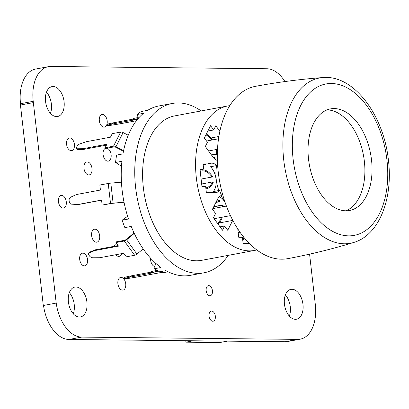 <?xml version="1.0" encoding="UTF-8"?>
<svg xmlns="http://www.w3.org/2000/svg" width="409" height="409" viewBox="0 0 409 409"><rect width="100%" height="100%" fill="white"/><g stroke="black" fill="none" stroke-linecap="round" stroke-linejoin="round"><path stroke-width="0.61" d="M309.577 254.153L315.319 304.526A35.465 21.345 -100.6 0 1 300.242 339.158A35.465 21.345 -100.6 0 1 297.711 339.378L81.657 337.108A35.465 21.345 -100.6 0 1 56.053 301.796L33.211 101.33A35.465 21.345 -100.6 0 1 48.288 66.698A35.465 21.345 -100.6 0 1 50.818 66.478L266.878 68.748A35.465 21.345 -100.6 0 1 284.92 81.56M300.242 339.158L287.553 341.535A35.465 21.345 -100.6 0 1 285.017 341.755L68.963 339.48A35.465 21.345 -100.6 0 1 43.523 305.462M33.139 102.659L20.45 105.036L43.293 305.503L55.982 303.125M20.45 105.036L20.522 103.707L33.211 101.33M20.522 103.707A35.465 21.345 -100.6 0 1 35.598 69.07L48.288 66.698M289.347 316.07A15.199 9.146 79.4 0 0 285.385 294.899M292 289.26A15.199 9.146 79.4 0 0 290.917 289.357A15.199 9.146 79.4 0 0 284.72 305.978A15.199 9.146 79.4 0 0 296.51 319.24A15.199 9.146 79.4 0 0 302.854 303.504A15.199 9.146 79.4 0 0 292 289.26M211.617 311.06A5.148 3.098 79.4 0 0 211.248 311.096A5.148 3.098 79.4 0 0 209.152 316.724A5.148 3.098 79.4 0 0 213.145 321.213A5.148 3.098 79.4 0 0 215.292 315.886A5.148 3.098 79.4 0 0 211.617 311.06M208.718 285.605A5.148 3.098 79.4 0 0 208.35 285.635A5.148 3.098 79.4 0 0 206.254 291.264A5.148 3.098 79.4 0 0 210.246 295.753A5.148 3.098 79.4 0 0 212.394 290.426A5.148 3.098 79.4 0 0 208.718 285.605M150.624 258.227A6.437 3.87 79.4 0 0 154.965 266.591M121.09 277.384A6.437 3.87 79.4 0 0 120.635 277.425A6.437 3.87 79.4 0 0 118.012 284.459A6.437 3.87 79.4 0 0 123.002 290.073A6.437 3.87 79.4 0 0 125.686 283.411A6.437 3.87 79.4 0 0 121.09 277.384M73.293 313.8A15.199 9.146 79.4 0 0 69.331 292.629M75.946 286.99A15.199 9.146 79.4 0 0 74.862 287.082A15.199 9.146 79.4 0 0 68.666 303.708A15.199 9.146 79.4 0 0 80.455 316.965A15.199 9.146 79.4 0 0 86.8 301.228A15.199 9.146 79.4 0 0 75.946 286.99M133.554 231.831A6.585 3.962 79.4 0 0 133.068 233.743M82.894 253.145A6.437 3.87 79.4 0 0 82.439 253.186A6.437 3.87 79.4 0 0 79.816 260.221A6.437 3.87 79.4 0 0 84.806 265.835A6.437 3.87 79.4 0 0 87.49 259.173A6.437 3.87 79.4 0 0 82.894 253.145M116.58 243.452A6.585 3.962 79.4 0 0 114.193 246.3M115.844 254.725A6.585 3.962 79.4 0 0 119.172 256.361A6.585 3.962 79.4 0 0 121.683 253.636M105.522 148.293A6.585 3.962 79.4 0 0 103.278 155.711A6.585 3.962 79.4 0 0 108.324 161.141A6.585 3.962 79.4 0 0 111.13 154.776A6.585 3.962 79.4 0 0 106.933 148.222M106.943 124.275A6.437 3.87 79.4 0 0 106.345 117.787A6.437 3.87 79.4 0 0 102.526 114.443A6.437 3.87 79.4 0 0 102.066 114.484A6.437 3.87 79.4 0 0 99.448 121.519A6.437 3.87 79.4 0 0 104.438 127.133A6.437 3.87 79.4 0 0 106.897 124.433M94.914 229.173A6.585 3.962 79.4 0 0 94.443 229.214A6.585 3.962 79.4 0 0 91.759 236.417A6.585 3.962 79.4 0 0 96.867 242.164A6.585 3.962 79.4 0 0 99.617 235.344A6.585 3.962 79.4 0 0 94.914 229.173M61.636 195.384A6.437 3.87 79.4 0 0 61.176 195.425A6.437 3.87 79.4 0 0 58.553 202.465A6.437 3.87 79.4 0 0 63.543 208.074A6.437 3.87 79.4 0 0 66.232 201.412A6.437 3.87 79.4 0 0 61.636 195.384M87.25 161.918A6.585 3.962 79.4 0 0 86.78 161.959A6.585 3.962 79.4 0 0 84.096 169.162A6.585 3.962 79.4 0 0 89.203 174.904A6.585 3.962 79.4 0 0 91.953 168.089A6.585 3.962 79.4 0 0 87.25 161.918M69.77 137.935A6.437 3.87 79.4 0 0 69.31 137.976A6.437 3.87 79.4 0 0 66.687 145.011A6.437 3.87 79.4 0 0 71.677 150.624A6.437 3.87 79.4 0 0 74.366 143.963A6.437 3.87 79.4 0 0 69.77 137.935M50.455 113.329A15.199 9.146 79.4 0 0 46.488 92.158M53.104 86.524A15.199 9.146 79.4 0 0 52.02 86.616A15.199 9.146 79.4 0 0 45.823 103.242A15.199 9.146 79.4 0 0 57.613 116.499A15.199 9.146 79.4 0 0 63.957 100.762A15.199 9.146 79.4 0 0 53.104 86.524M193.273 340.789L185.916 342.164L185.752 340.712M227.225 341.147L219.868 342.522L185.916 342.164M322.854 77.552C300.278 79.228 277.829 82.153 255.502 86.33A87.654 52.751 79.4 0 0 218.232 171.928A87.654 52.751 79.4 0 0 287.762 258.646C310.088 254.464 332.077 249.071 353.734 242.471C379.245 235.047 393.121 198.585 388.438 160.415C383.872 115.415 353.938 74.566 322.854 77.552A84.08 50.604 79.4 0 0 283.749 160.093A84.08 50.604 79.4 0 0 353.734 242.471M308.56 159.352A51.682 31.104 79.4 0 0 349.552 210.482A51.682 31.104 79.4 0 0 371.525 160.011A51.682 31.104 79.4 0 0 330.533 108.881A51.682 31.104 79.4 0 0 308.56 159.352M345.907 210.804A51.682 31.104 79.4 0 0 364.368 161.356A51.682 31.104 79.4 0 0 327.016 109.903M227.562 105.997L174.587 115.916A73.467 44.213 79.4 0 0 143.922 191.969A73.467 44.213 79.4 0 0 196.386 260.799A73.467 44.213 79.4 0 0 201.627 260.344L254.608 250.426A73.467 44.213 -100.6 0 1 249.362 250.881A73.467 44.213 -100.6 0 1 196.898 182.051A73.467 44.213 -100.6 0 1 227.562 105.997A73.467 44.213 -100.6 0 1 229.761 105.68M155.466 263.038L154.663 268.708A86.135 51.836 79.4 0 0 159.576 271.827L165.942 270.635A86.135 51.836 79.4 0 0 184.29 275.86A86.135 51.836 79.4 0 0 190.436 275.323L203.958 272.793A86.135 51.836 -100.6 0 1 197.813 273.33A86.135 51.836 -100.6 0 1 136.304 192.629A86.135 51.836 -100.6 0 1 172.255 103.467A86.135 51.836 -100.6 0 1 178.401 102.93A86.135 51.836 -100.6 0 1 201.182 110.936M172.255 103.467L158.733 105.997A86.135 51.836 79.4 0 0 147.675 110.312L141.309 111.504A86.135 51.836 79.4 0 0 137.097 114.525L138.457 118.216M127.618 216.269L122.138 220.195L128.503 219.004A86.135 51.836 79.4 0 1 121.928 161.279L115.563 162.47A86.135 51.836 79.4 0 1 116.606 155.083L122.971 153.891A86.135 51.836 79.4 0 1 143.462 113.334L137.097 114.525M122.138 220.195A86.135 51.836 79.4 0 0 124.873 227.624L131.238 226.433A86.135 51.836 79.4 0 0 161.028 267.517L154.663 268.708M217.399 160.492A14.949 8.993 -100.6 0 1 212.562 156.494L205.318 146.509L207.455 142.286L204.352 138.002L210.574 125.681L213.682 129.96L215.814 125.737L219.848 131.294M215.814 202.603A19.07 11.478 -100.6 0 1 218.028 201.785A19.07 11.478 -100.6 0 1 219.388 201.668A19.07 11.478 -100.6 0 1 219.868 201.688L216.279 202.363M216.545 201.162A20.082 12.086 -100.6 0 1 217.844 200.788A20.082 12.086 -100.6 0 1 219.275 200.666A20.082 12.086 -100.6 0 1 219.94 200.701L219.868 201.688M200.221 171.315A19.07 11.478 -100.6 0 1 201.443 170.967A19.07 11.478 -100.6 0 1 202.803 170.85A19.07 11.478 -100.6 0 1 212.041 177.02L201.105 179.07M200.103 170.287A20.082 12.086 -100.6 0 1 201.254 169.97A20.082 12.086 -100.6 0 1 202.685 169.847A20.082 12.086 -100.6 0 1 212.547 176.545L212.041 177.02M206.325 134.091A20.082 12.086 -100.6 0 1 212.506 139.919M216.473 149.489A20.082 12.086 -100.6 0 1 217.21 154.234L211.673 155.267M256.77 249.925A73.467 44.213 -100.6 0 1 254.608 250.426M237.762 228.871L238.718 237.251L242.419 237.292L243.104 243.304L249.275 243.37M232.772 220.287A14.949 8.993 -100.6 0 1 232.706 220.42L227.726 230.277L224.623 225.998L222.486 230.221L213.437 217.736L215.569 213.513L212.465 209.234L217.445 199.377A14.949 8.993 -100.6 0 1 221.525 195.42A39.52 23.783 79.4 0 1 219.669 190.379A14.949 8.993 -100.6 0 1 216.059 192.608A14.949 8.993 -100.6 0 1 214.991 192.7L206.351 192.613L205.666 186.596L201.959 186.56L199.96 169.019L203.667 169.055L202.982 163.043L211.622 163.135A14.949 8.993 -100.6 0 1 216.842 165.558L210.477 166.749A14.949 8.993 79.4 0 1 213.304 191.57L219.669 190.379M217.424 161.233A39.52 23.783 79.4 0 0 216.842 165.558M228.222 255.364A86.135 51.836 -100.6 0 1 203.958 272.793M217.47 162.363A30.399 18.298 79.4 0 0 217 164.081M216.663 165.594A30.399 18.298 79.4 0 0 218.851 190.533M221.054 195.609A30.399 18.298 79.4 0 0 224.802 201.525M225.19 202.659A14.949 8.993 79.4 0 0 219.326 196.785M243.375 239.25L245.185 238.912M220.047 226.852L224.623 225.998M203.667 169.055L200.042 169.735M213.682 129.96L207.864 131.049M243.37 236.709A19.07 11.478 -100.6 0 1 242.634 239.137M243.917 237.389A20.082 12.086 -100.6 0 1 242.808 240.691M213.687 206.821L222.404 205.19A19.07 11.478 -100.6 0 1 222.588 206.801M221.443 217.327A19.07 11.478 -100.6 0 1 217.424 223.237M213.789 206.611L222.982 204.894A20.082 12.086 -100.6 0 1 223.196 206.688M222.261 217.174A20.082 12.086 -100.6 0 1 217.977 224.004M201.668 183.984L212.598 181.939A19.07 11.478 -100.6 0 1 206.11 187.813A19.07 11.478 -100.6 0 1 205.809 187.864M212.598 181.939L213.217 182.429A20.082 12.086 -100.6 0 1 206.294 188.81A20.082 12.086 -100.6 0 1 205.921 188.871L206.294 188.81M214.326 158.518L215.119 158.37L214.817 157.378A19.07 11.478 -100.6 0 1 213.171 157.281M215.119 158.37A20.082 12.086 -100.6 0 1 214.183 158.38M205.921 134.893A19.07 11.478 -100.6 0 1 211.765 140.062M215.875 149.602A19.07 11.478 -100.6 0 1 216.566 153.922L211.397 154.888M115.563 162.47L121.493 166.233M222.982 204.894L222.404 205.19M216.566 153.922L217.21 154.234M134.28 233.386L126.601 239.827L136.949 254.091L143.176 248.866M126.601 239.827A3.042 1.503 144.1 0 1 124.316 240.988L115.931 242.557L116.289 241.852L124.28 240.359A3.042 1.503 144.1 0 0 126.57 239.193L134.055 232.91M124.039 202.291L113.339 203.242A3.042 0.286 -6.5 0 0 110.747 203.585L102.138 205.078L110.517 203.508A3.042 0.286 173.5 0 1 113.109 203.161L124.019 202.194M121.437 182.174L110.824 183.114L113.109 203.161M128.237 135.256L123.104 132.567L115.987 146.652L123.6 150.635M123.467 151.284L116.115 147.434A3.042 1.907 26.8 0 0 113.641 146.964L105.645 148.462L105.128 147.751L113.513 146.182A3.042 1.907 -153.2 0 1 115.987 146.652M157.158 270.385L150.947 271.55L151.064 272.552L154.147 272.583L130.522 277.005A3.042 0.286 173.5 0 0 130.088 277.097L125.185 278.192A3.042 0.286 173.5 0 0 124.448 278.468A3.042 0.286 173.5 0 0 125.082 278.57L125.747 278.575A3.042 0.286 173.5 0 0 129.484 278.238L136.187 277.159A3.042 0.286 173.5 0 0 136.693 277.072L160.323 272.65L163.406 272.68L168.15 271.796M151.064 272.552L158.436 271.172M136.949 254.091A3.042 1.503 144.1 0 1 134.658 255.257L126.274 256.826L123.692 253.258L100.062 257.68A3.042 1.907 -153.2 0 1 99.561 257.726L93.001 257.772A3.042 1.907 -153.2 0 1 89.566 256.034L89.004 255.262A3.042 1.907 -153.2 0 1 88.676 253.447A3.042 1.907 -153.2 0 1 89.402 252.808L89.755 252.102L94.806 249.976A3.042 1.907 26.8 0 1 95.246 249.843L118.109 245.564M110.824 183.114A3.042 0.286 -6.5 0 0 108.232 183.462L99.852 185.032L100.425 190.042L76.795 194.464A3.042 2.413 -89.4 0 0 76.335 194.612L70.696 197.164A3.042 2.413 -89.4 0 0 69.111 200.471L69.239 201.555A3.042 2.413 -89.4 0 0 71.488 204.142L77.459 204.52A3.042 2.413 -89.4 0 0 77.562 204.52A3.042 2.413 -89.4 0 0 77.935 204.49L101.565 200.067L102.138 205.078M123.104 132.567A3.042 1.907 -153.2 0 0 120.624 132.097L113.513 146.182M106.458 145.123L83.794 149.367A3.042 1.503 144.1 0 1 83.349 149.413L82.833 148.697L77.546 148.758A3.042 1.503 -35.9 0 1 76.601 148.385A3.042 1.503 -35.9 0 1 76.672 147.046L77.061 146.284A3.042 1.503 -35.9 0 1 80.026 143.856L86.35 141.739A3.042 1.503 -35.9 0 1 86.836 141.611L110.466 137.189L112.245 133.666L120.624 132.097M138.145 118.579L133.615 119.428L133.503 118.426L138.206 117.541M124.448 278.468L124.331 277.466A3.042 0.286 -6.5 0 1 125.072 277.19L129.975 276.095A3.042 0.286 -6.5 0 1 130.405 276.003L151.013 272.149M115.931 242.557L118.518 246.126L94.888 250.548A3.042 1.907 -153.2 0 0 94.448 250.676L89.402 252.808M88.676 253.447L89.034 252.742A3.042 1.907 26.8 0 1 89.755 252.102M101.58 200.185L78.554 204.495A3.042 2.413 90.6 0 1 78.18 204.531A3.042 2.413 90.6 0 1 78.078 204.526L77.664 204.52M105.128 147.751L106.907 144.229L83.278 148.651L83.794 149.367M82.833 148.697A3.042 1.503 -35.9 0 0 83.278 148.651M83.349 149.413L78.063 149.469A3.042 1.503 144.1 0 1 77.117 149.096L76.601 148.385M113.073 123.881A3.042 0.286 173.5 0 0 112.644 123.973L107.736 125.067A3.042 0.286 173.5 0 0 107 125.343L106.887 124.341A3.042 0.286 -6.5 0 1 107.623 124.065L112.526 122.971A3.042 0.286 -6.5 0 1 112.961 122.879L113.073 123.881L136.703 119.459L133.615 119.428M112.961 122.879L133.569 119.024M107 125.343A3.042 0.286 173.5 0 0 107.633 125.445L108.303 125.451A3.042 0.286 173.5 0 0 112.035 125.113L118.743 124.034A3.042 0.286 173.5 0 0 119.249 123.947L136.391 120.737M285.017 341.755L297.711 339.378M68.963 339.48L81.657 337.108M293.125 159.188A77.015 46.35 79.4 0 0 348.724 235.86A77.015 46.35 79.4 0 0 386.96 160.175A77.015 46.35 79.4 0 0 331.362 83.502A77.015 46.35 79.4 0 0 293.125 159.188M211.064 137.966L218.866 136.509M203.171 164.715L211.622 163.135M232.706 220.42L219.096 222.966M163.835 271.029L166.719 271.06M124.316 240.988L134.658 255.257M108.232 183.462L110.517 203.508M125.185 278.192L125.072 277.19M130.088 277.097L129.975 276.095M130.522 277.005L130.405 276.003M94.448 250.676L94.806 249.976M94.888 250.548L95.246 249.843M77.935 204.49L78.554 204.495M77.546 148.758L78.063 149.469M107.623 124.065L107.736 125.067M112.644 123.973L112.526 122.971M208.554 150.972L217.506 149.295M238.181 232.537L239.996 232.194M214.127 218.697L230.461 215.64M206.55 141.039L218.518 138.794M212.767 208.641L226.428 206.085M216.617 201.018L217.844 200.788M200.093 170.19L201.254 169.97M78.18 204.531L77.562 204.52"/></g></svg>
